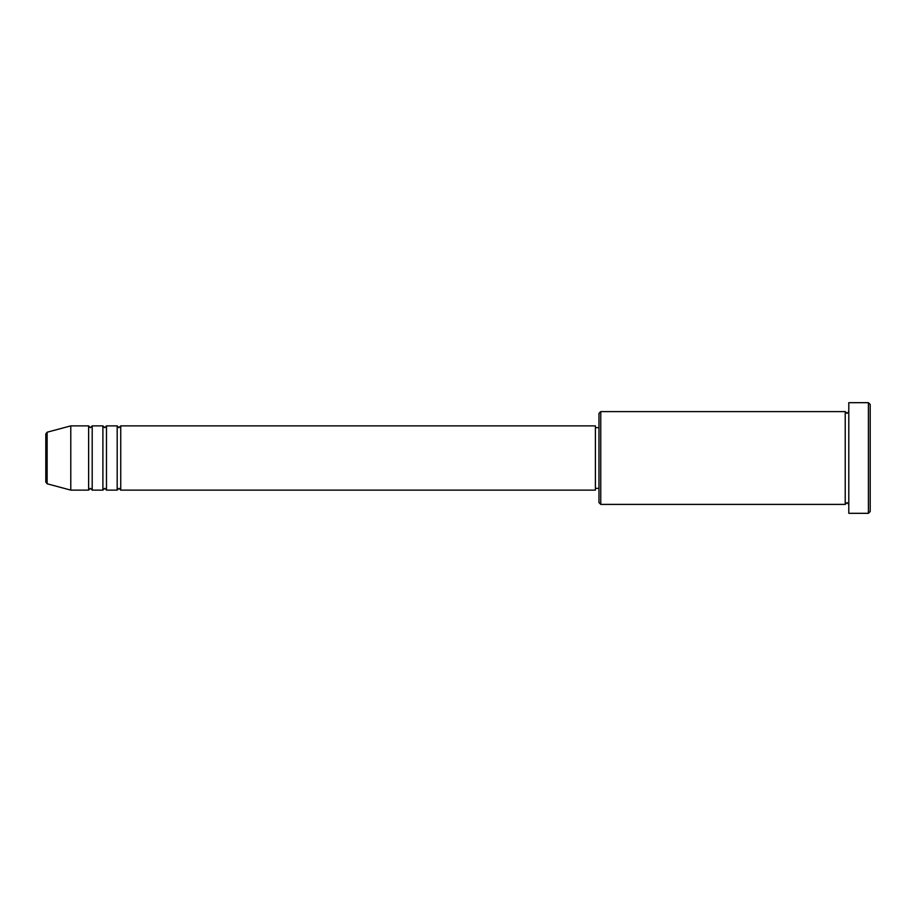 <?xml version="1.0" encoding="UTF-8"?>
<svg xmlns="http://www.w3.org/2000/svg" width="916" height="916" viewBox="0 0 916 916"><rect width="100%" height="100%" fill="white"/><g stroke="black" fill="none" stroke-linecap="round" stroke-linejoin="round"><path stroke-width="1.37" d="M45.8 482.056L45.8 433.944L47.128 432.215L47.128 483.785L45.8 482.056M120.74 425.883L120.74 490.117L595.4 490.117L595.4 425.883L120.74 425.883L118.966 427.669L117.179 425.883L117.179 490.117L106.474 490.117L106.474 425.883L117.179 425.883M102.901 425.883L102.901 490.117L92.195 490.117L92.195 425.883L102.901 425.883L104.687 427.669L106.474 425.883M88.623 425.883L88.623 490.117L70.784 490.117L70.784 425.883L88.623 425.883L90.409 427.669L92.195 425.883M600.759 504.395L598.972 502.609L598.972 413.391L600.759 411.605L600.759 504.395L845.216 504.395L845.216 411.605L847.002 413.391L848.788 411.605M868.414 402.685L870.2 404.471L870.2 511.529L868.414 513.315L868.414 402.685L848.788 402.685L848.788 513.315L868.414 513.315M595.4 488.331L598.972 488.331M47.128 483.785L70.784 490.117M47.128 432.215L70.784 425.883M600.759 411.605L845.216 411.605M595.4 427.669L598.972 427.669M848.788 504.395L847.002 502.609L845.216 504.395M92.195 490.117L90.409 488.331L88.623 490.117M106.474 490.117L104.687 488.331L102.901 490.117M120.74 490.117L118.966 488.331L117.179 490.117"/></g></svg>
